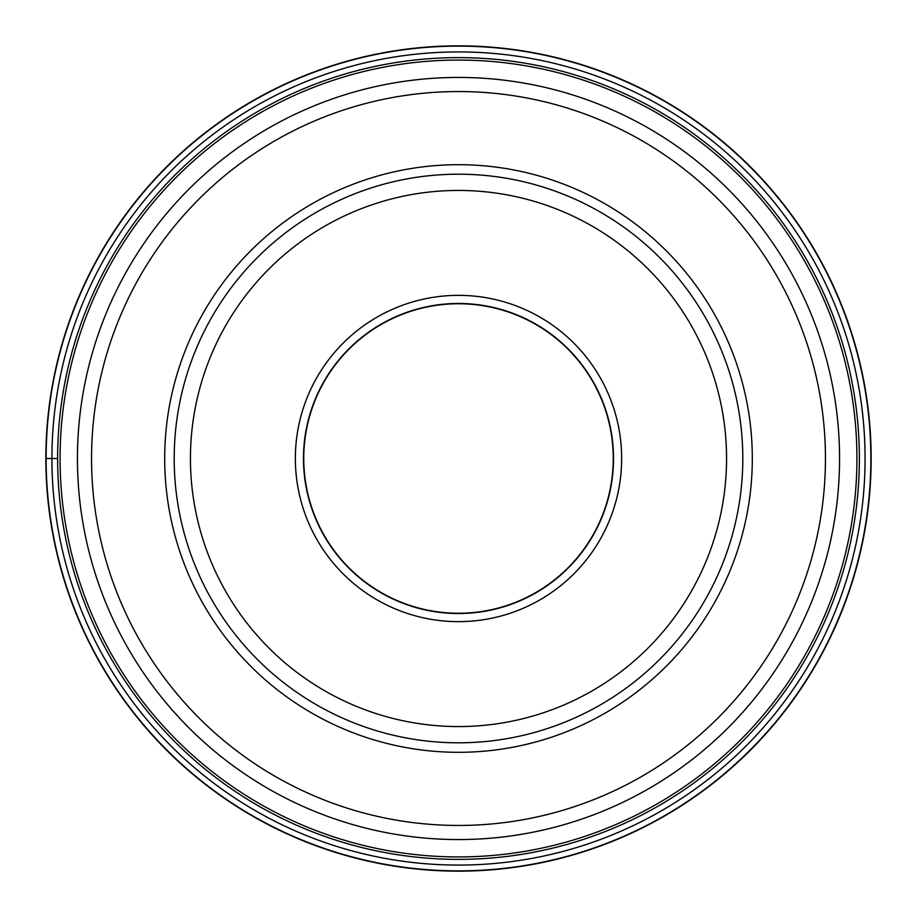 <?xml version="1.0" encoding="UTF-8"?>
<svg xmlns="http://www.w3.org/2000/svg" width="917" height="917" viewBox="0 0 917 917"><rect width="100%" height="100%" fill="white"/><g stroke="black" fill="none" stroke-linecap="round" stroke-linejoin="round"><path stroke-width="1.38" d="M871.15 458.5A412.65 412.65 0 0 1 458.5 871.15A412.65 412.65 0 0 1 45.85 458.5A412.65 412.65 0 0 1 458.5 45.85A412.65 412.65 0 0 1 871.15 458.5M45.85 458.5L51.925 458.5A406.575 406.575 0 0 0 458.5 865.075A406.575 406.575 0 0 0 865.075 458.5A406.575 406.575 0 0 0 458.5 51.925A406.575 406.575 0 0 0 51.925 458.5L57.633 458.5A400.867 400.867 0 0 1 458.5 57.633A400.867 400.867 0 0 1 859.367 458.5A400.867 400.867 0 0 1 458.5 859.367A400.867 400.867 0 0 1 57.633 458.5A400.867 400.867 0 0 1 458.5 57.633A400.867 400.867 0 0 1 859.367 458.5A400.867 400.867 0 0 1 458.5 859.367A400.867 400.867 0 0 1 57.633 458.5M174.196 458.5A284.304 284.304 0 0 1 458.5 174.196A284.304 284.304 0 0 1 742.804 458.5A284.304 284.304 0 0 1 458.5 742.804A284.304 284.304 0 0 1 174.196 458.5A284.304 284.304 0 0 1 458.5 174.196A284.304 284.304 0 0 1 742.804 458.5M621.646 458.5A163.146 163.146 0 0 0 458.5 295.354A163.146 163.146 0 0 0 295.354 458.5A163.146 163.146 0 0 0 458.5 621.646A163.146 163.146 0 0 0 621.646 458.5M303.47 458.5A155.03 155.03 0 0 0 458.5 613.53A155.03 155.03 0 0 0 613.53 458.5A155.03 155.03 0 0 0 458.5 303.47A155.03 155.03 0 0 0 303.47 458.5M613.244 458.5A154.744 154.744 0 0 0 458.5 303.756A154.744 154.744 0 0 0 303.756 458.5A154.744 154.744 0 0 0 458.5 613.244A154.744 154.744 0 0 0 613.244 458.5M870.875 458.5A412.375 412.375 0 0 1 458.5 870.875A412.375 412.375 0 0 1 46.125 458.5A412.375 412.375 0 0 1 458.5 46.125A412.375 412.375 0 0 1 870.875 458.5M856.925 458.5A398.425 398.425 0 0 0 458.5 60.075A398.425 398.425 0 0 0 60.075 458.5A398.425 398.425 0 0 0 458.5 856.925A398.425 398.425 0 0 0 856.925 458.5M77.441 458.5A381.059 381.059 0 0 1 458.5 77.441A381.059 381.059 0 0 1 839.559 458.5A381.059 381.059 0 0 1 458.5 839.559A381.059 381.059 0 0 1 77.441 458.5M825.449 458.5A366.949 366.949 0 0 0 458.5 91.551A366.949 366.949 0 0 0 91.551 458.5A366.949 366.949 0 0 0 458.5 825.449A366.949 366.949 0 0 0 825.449 458.5M164.693 458.5A293.807 293.807 0 0 1 458.5 164.693A293.807 293.807 0 0 1 752.307 458.5A293.807 293.807 0 0 1 458.5 752.307A293.807 293.807 0 0 1 164.693 458.5M190.438 458.5A268.062 268.062 0 0 1 458.5 190.438A268.062 268.062 0 0 1 726.562 458.5A268.062 268.062 0 0 1 458.5 726.562A268.062 268.062 0 0 1 190.438 458.5"/></g></svg>
